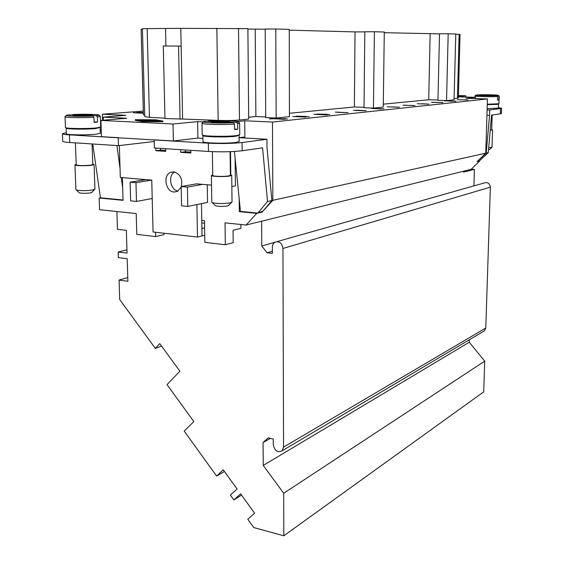 <?xml version="1.0" encoding="UTF-8"?>
<svg xmlns="http://www.w3.org/2000/svg" width="564" height="564" viewBox="0 0 564 564"><rect width="100%" height="100%" fill="white"/><g stroke="black" fill="none" stroke-linecap="round" stroke-linejoin="round"><path stroke-width="0.85" d="M491.709 129.664L492.584 129.924L492.019 147.289L488.685 147.747M489.756 149.404L488.509 149.672M492.584 129.924L490.222 130.263M497.934 103.987L498.505 104.185L497.709 104.389L487.268 104.657M498.505 104.185L498.372 108.133L487.141 108.648M492.189 115.021L491.702 129.91L490.236 130.171M476.996 95.055L488.304 94.921L498.104 95.478L498.907 96.381L498.787 99.913L497.504 100.061L497.624 96.514L496.813 95.605L484.779 95.556M498.336 95.344L499.21 96.268L498.964 103.748L487.282 104.241M212.727 174.826L211.38 175.439L211.789 202.215L212.318 202.673C217.232 203.773 223.182 203.837 230.182 202.871L232.037 202.018L231.719 175.284L230.359 174.699M215.215 205.472L215.575 205.818C218.846 206.558 222.808 206.607 227.461 205.952L228.702 205.331M211.38 175.439C210.901 176.567 224.74 176.99 229.858 175.996L231.719 175.284M203.089 135.325L202.899 135.543C201.997 136.932 226.798 137.482 235.83 136.255L238.889 135.177M239.087 135.395L239.15 141.508L235.9 142.431C226.876 143.735 202.095 143.157 202.998 141.677L202.899 135.543M207.742 121.408L208.574 120.978L220.214 121.528L225.558 120.999L229.978 121.204L224.655 121.739L236.513 122.296L237.67 123.727L237.733 129.226L234.575 129.579L234.511 124.059L233.355 122.621L221.462 122.057L216.012 122.599L211.542 122.388L217.013 121.845L217.02 122.501M203.428 121.753L202.004 123.241L202.201 134.867C201.256 136.298 227.017 136.862 236.386 135.6L239.763 134.711L239.644 123.121L237.67 123.727M212.381 151.66L212.734 175.425C212.325 176.405 224.31 176.772 228.744 175.912L230.366 175.291L230.084 151.674M92.778 164.046L94.061 164.519L94.928 189.187L92.454 190.061C85.7 190.851 80.321 190.829 76.316 189.99L75.907 189.652L74.956 164.899L76.21 164.371M91.876 192.303L90.219 192.923C85.728 193.459 82.147 193.445 79.482 192.881L79.207 192.62M94.061 164.519L91.572 165.245C86.236 166.028 74.575 165.781 74.956 164.899M99.828 127.457L95.732 128.557C86.278 129.516 65.396 129.191 66.122 128.098L66.39 127.873M100.103 127.675L100.3 133.301L95.929 134.246C86.489 135.275 65.621 134.93 66.348 133.767L66.122 128.098M92.066 143.947L92.792 164.54L90.628 165.174C83.352 165.795 78.551 165.689 76.232 164.871L75.393 142.868M71.988 114.985L72.678 114.591L82.57 115.056L88.407 114.612L92.165 114.781L86.334 115.232L96.395 115.705L97.403 117.023L97.579 122.092L94.11 122.388L93.934 117.298L92.919 115.98L82.845 115.5L76.887 115.958L73.101 115.775L79.073 115.324L68.97 114.873M97.403 117.023L100.364 116.374L100.723 127.041L96.183 127.95C86.384 128.937 64.691 128.599 65.452 127.478L65.022 116.741C64.366 117.643 83.289 118.01 93.934 117.298M181.192 187.044L177.498 191.365L174.057 192.035C165.717 191.781 162.672 175.623 170.377 172.436L173.613 171.83C180.106 173.754 182.694 178.661 181.368 186.536M144.652 120.097L139.66 120.125L144.652 120.097M156.559 120.499L152.985 120.837L156.559 120.499M142.875 120.915L136.312 119.758L155.001 119.836L161.847 120.992L142.875 120.915M142.361 120.957L135.268 119.709L155.495 119.787L162.925 121.041L142.361 120.957L142.382 121.62L135.282 120.358L135.268 119.709M142.382 121.62L162.94 121.704L162.925 121.041M151.053 120.844L155.17 120.329L153.02 119.956L156.644 120.329L151.06 120.95M153.359 120.343L147.902 120.83L142.41 120.604L150.052 119.913L144.814 120.52L153.359 120.492M237.789 121.479L244.734 120.774L272.475 122.05L487.451 98.933L465.991 98.298L475.473 97.332L458.391 96.839M458.398 96.486L465.815 95.774L458.426 95.563M143.298 111.08L102.401 114.231L125.835 115.31L103.226 117.136L103.332 120.217M203.061 121.894L197.626 121.634L173.007 124.01L100.928 120.421L126.696 118.25L103.226 117.136M446.73 100.907L455.987 101.238L446.73 100.907M417.304 103.755L428.915 104.1L417.304 103.755M399.326 107.223L387.299 106.815L399.326 107.223M358.577 110.269L366.142 110.72L356.131 110.516L366.156 110.72M316.305 114.266L327.183 114.873M305.829 117.079L292.744 116.522L302.805 116.776M273.378 118.736L269.5 118.905L272.631 118.588L284.524 119.293L273.378 118.736M143.362 113.237L133.358 112.793L143.355 113.061M143.348 112.772L136.742 112.532L143.341 112.61M287.337 119.025L274.026 118.44L287.337 119.025M309.206 116.72L296.163 116.17L306.189 116.424M329.7 114.562L316.926 114.041L326.711 114.28M335.347 112.123L339.218 112.18M381.25 108.922L371.598 108.464L382.921 108.746M403.14 105.207L407.067 105.257M431.594 102.26L442.994 102.613L431.594 102.303M467.993 99.983L457.256 99.659L467.993 99.983M455.768 34.277L460.048 34.418L458.356 98.065L454.105 98.601M448.183 33.784L455.775 33.995L454.069 99.849L446.54 100.618L437.953 100.35L439.497 33.805L448.183 33.784L446.54 100.618M437.96 100.032L428.718 99.75L383.287 104.164M374.383 31.739L384.296 32.014L383.245 107.09L373.446 108.091L364.013 107.752L364.823 31.774L374.383 31.739L373.446 108.091M364.013 107.322L354.361 106.977L289.424 113.286M275.782 29.004L289.262 29.377L289.431 116.685L276.148 118.038L265.722 117.587L265.2 29.067L275.782 29.004L276.148 118.038M265.722 116.974L255.88 116.551L248.675 117.249M180.79 28.362L165.52 28.461L165.915 46.008L181.143 46.065L180.79 28.362L247.892 28.637L248.689 119.096L239.474 120.019C233.588 120.513 226.474 120.633 218.141 120.379L182.602 119.039L181.143 46.065L163.299 46.001L164.963 118.56L182.602 119.039M165.52 28.461L147.155 28.623L149.425 117.305L164.956 118.186M149.425 117.305L144.758 116.621L142.438 28.764L147.155 28.623M144.708 114.922L143.404 114.859L141.127 29.166L142.452 29.159M161.537 346.099L155.347 348.404L159.746 343.645L179.916 371.218L167.022 384.634L193.833 421.583L184.202 431.093L216.59 476.009L223.238 469.847L237.113 489.009L230.359 495.1L233.82 499.901L240.602 493.824L254.646 513.226L247.758 519.225L253.772 527.566L283.826 535.8L283.692 493.26L263.247 465.441L263.092 442.521L268.133 437.89L273.237 439.025L273.265 444.792C274.654 450.812 277.601 452.821 282.113 450.819L283.551 447.111L282.952 248.456C281.929 242.872 279.187 240.807 274.724 242.273L273.343 243.62L272.419 245.918L272.327 253.398L267.061 252.771L261.774 245.989L261.625 221.208L246.101 225.05L256.712 213.368L257.847 213.1L267.519 201.503L271.862 200.537L263.078 211.035L257.847 213.1L262.112 212.099L272.849 200.319L485.738 153.211L477.877 160.874L486.21 153.105L488.248 152.654L479.118 161.163L477.877 160.874L477.102 161.635L479.654 161.036L471.123 169.334L261.611 221.222M116.903 211.528L117.467 229.315L126.357 230.338L127.041 253.102L118.179 251.96L118.355 257.593L127.21 258.77L127.887 281.316L119.067 280.026L119.681 299.505L155.347 348.404M241.533 495.107L233.82 499.901M224.437 471.504L216.59 476.009M453.632 101.118L455.888 101.259M454.817 101.266L454.373 101.28M445.905 100.822L452.039 101.245M445.905 100.864L444.51 101.012M421.632 103.854L426.744 104.023L421.632 103.903M422.535 103.762L419.976 103.903M428.577 104.128L422.619 103.762M388.554 106.836L393.926 107.047M392.191 106.871L399.425 107.209M387.412 106.843L388.991 106.822M394.335 106.941L395.103 107.075M397.705 107.252L398.163 107.188M361.045 110.558L364.894 110.727M354.869 110.354L359.832 110.502M354.869 110.297L359.888 110.466L354.869 110.297M353.607 110.311L358.577 110.325M315.332 114.386L325.788 114.844M314.056 114.309L316.305 114.323M303.453 116.896L293.167 116.544M281.993 119.011L284.475 119.321M272.631 118.588L283.093 119.258M272.631 118.644L269.93 118.926M143.108 113.145L137.983 112.92M143.355 113.117L133.999 112.8M140.168 112.264L143.341 112.666M140.175 112.321L137.214 112.553M285.701 118.701L287.379 119.025M285.701 118.764L284.298 118.701M284.947 118.835L274.457 118.461M306.844 116.544L296.586 116.191M327.36 114.393L317.342 114.062M346.268 112.659L346.691 112.61M346.691 112.588L340.952 112.377L346.691 112.645M341.008 112.398L343.102 112.61M339.754 112.356L348.03 112.631M340.501 112.455L336.581 112.215M372.036 108.422L381.25 108.979M383.957 108.845L382.921 108.803M413.673 105.517L412.827 105.658M414.977 105.574L409.52 105.362M409.725 105.482L404.296 105.271M431.629 102.31L433.159 102.288M440.872 102.444L442.874 102.627M438.32 102.514L439.335 102.62M438.27 102.472L435.993 102.507M432.715 102.324L434.336 102.479M466.216 99.807L467.514 99.969M466.209 99.849L465.378 99.828M118.179 251.96L126.942 249.838M119.067 280.026L127.774 277.622M122.367 177.639L123.058 200.333L99.144 198.006L99.553 209.709L136.206 213.552L136.798 234.37L155.685 236.584L155.579 232.255M99.144 198.006L100.413 197.781L92.757 143.989M102.606 120.28L102.401 114.231M274.583 242.365L261.774 245.989M463.545 171.223L463.516 172.105L474.409 169.383L473.915 185.901M272.32 251.22L267.061 252.771M277.143 241.582L484.116 183.011C487.627 181.883 489.707 183.258 490.356 187.156L485.78 328.001L484.554 330.737L483.411 331.413M263.092 442.521L270.396 438.39M263.247 465.441L469.283 342.214L484.709 361.15L283.692 493.26M469.354 339.754L469.283 342.214M201.764 220.411L204.492 220.693L204.845 242.344L225.325 244.741L225.036 222.851L246.101 225.05M256.712 213.368L239.319 211.669L239.178 198.62L234.427 151.462M239.178 198.62L240.468 211.408L257.847 213.1L239.319 211.669M271.862 200.537L267.005 147.197L266.955 139.259L239.157 137.715L244.889 137.003L244.734 120.774M66.305 132.674L62.428 133.71C62.541 134.197 64.881 134.584 69.45 134.874L208.342 143.178C221.215 143.778 232.46 143.559 242.069 142.53L266.955 139.259M267.519 201.503L262.563 147.831L242.153 150.75C232.551 151.871 221.328 152.104 208.468 151.462L154.374 147.965L154.169 139.942M262.112 212.099L260.723 211.965M272.475 122.05L272.849 200.319M244.092 137.101L244.099 137.99M477.673 161.071L479.118 161.163L477.673 161.071M486.21 153.105L489.538 115.394L486.936 115.303M498.386 107.696L501.572 108.26L500.536 108.556L500.353 113.85L491.561 115.105L488.248 152.654M500.536 108.556L489.707 109.98L489.538 115.394M484.709 361.15L483.708 391.853L283.826 535.8M471.278 169.186L474.409 169.383M485.738 153.211L487.451 98.933M475.473 97.332L475.438 98.58M465.815 95.774L465.779 97.057M100.928 120.421L101.478 136.678L118.877 137.722M173.007 124.01L173.374 140.979L154.811 139.865M197.626 121.634L197.915 138.081L173.374 140.979M202.941 138.37L197.915 138.081M101.252 130.037L100.188 129.974M165.915 46.008L163.299 46.001M180.043 119.272L178.555 46.065M165.654 148.699L165.717 151.363L155.861 150.715L155.791 148.057M119.342 145.547L120.322 177.463L151.751 180.099L153.048 231.966L197.478 237.056L196.899 204.563M207.256 184.752L207.538 202.384L187.777 206.431L187.403 187.107L181.178 186.571L196.505 183.85L211.528 185.105M230.796 174.791L230.521 151.66M190.822 150.32L190.872 153.027L180.72 152.358L180.663 149.664M185.359 149.968L185.394 151.737L180.72 152.358M354.361 106.977L355.045 31.908L364.823 31.873M439.497 33.875L384.288 32.691M428.718 99.75L430.142 33.903M265.207 29.208L247.899 29.067M255.88 116.551L255.217 29.265M355.045 31.908L289.269 30.167M174.565 171.971C167.719 175.531 170.342 190.005 178.005 191.076M97.579 122.092L94.096 121.916M82.57 115.056L82.584 115.521M86.334 115.232L86.348 115.669M88.407 114.612L88.428 115.07M79.073 115.324L79.087 115.789M220.214 121.528L220.228 122.177M225.558 120.999L225.565 121.648M224.655 121.739L224.662 122.205M234.568 129.064L237.733 129.226M217.013 121.845L205.007 121.338M152.224 198.514L136.488 201.44L135.959 182.673L130.101 182.172L130.644 200.869L136.488 201.44M151.751 180.099L135.959 182.673M145.956 179.613L130.101 182.172M181.178 186.571L181.573 205.832L187.777 206.431M202.659 184.365L187.403 187.107M116.931 145.547L120.047 168.615M121.26 177.54L122.691 188.122M123.051 199.987L100.413 197.781M154.212 141.508L118.468 145.653L69.753 142.502C65.191 142.191 62.851 141.775 62.731 141.247L62.428 133.71M201.482 203.625L202.025 235.935L204.732 235.258M201.905 228.512L204.605 227.87M204.528 223.224L201.806 222.935M185.394 151.737L190.851 152.09M235.103 158.202L235.414 185.88L231.853 186.557M160.571 148.367L160.613 150.109L165.696 150.44M160.613 150.109L155.861 150.715M202.025 235.935L197.478 237.056M118.221 137.792L118.468 145.653M163.92 233.214L163.955 234.645L155.685 236.584M240.891 224.507L240.934 228.3L233.038 230.281L233.186 242.64L225.325 244.741M486.097 95.14L486.09 95.563M498.787 99.913L497.511 99.877M488.304 94.921L488.29 95.372M484.786 95.274L476.143 95.034C472.653 95.52 490.983 96.035 496.813 95.605M491.949 104.234L487.282 104.347M489.707 109.98L487.106 109.888M500.353 113.85L501.396 113.533L501.572 108.26M479.28 161.015L479.654 161.036M157.638 120.971L157.631 120.548M151.124 120.4L151.11 119.963M490.356 187.156L282.952 248.456M485.78 328.001L283.551 447.111M242.069 142.53L242.153 150.75M216.858 28.207L218.141 120.379M238.523 28.383L239.474 120.019M459.131 34.369L457.439 98.263M92.919 115.98C79.15 116.868 58.113 115.846 69.168 114.852M72.678 114.591C86.109 113.752 106.744 114.696 96.395 115.705M205.338 121.295C195.496 122.473 220.39 123.678 233.355 122.621M236.513 122.296C245.495 121.091 221.257 119.984 208.574 120.978M202.004 123.241C201.165 124.39 223.837 124.968 234.511 124.059M69.45 134.874L69.753 142.502M208.342 143.178L208.468 151.462M477.475 94.9C483.285 94.491 501.206 94.985 498.104 95.478M497.624 96.514C492.175 96.945 474.275 96.536 474.937 96.014L474.895 97.318M489.665 149.488L491.879 147.401M231.515 202.483L228.357 205.684M79.482 192.881L76.316 189.99M157.793 120.971L157.786 120.52M151.279 120.386L151.265 119.928M282.113 450.819L484.554 330.737M170.377 172.436L173.994 171.872M66.319 115.373L65.022 116.741M100.364 116.374L98.982 115.042M91.615 192.571L94.548 189.539M238.191 121.648L239.644 123.121M215.575 205.818L212.318 202.673M475.692 95.161L474.937 96.014"/></g></svg>

